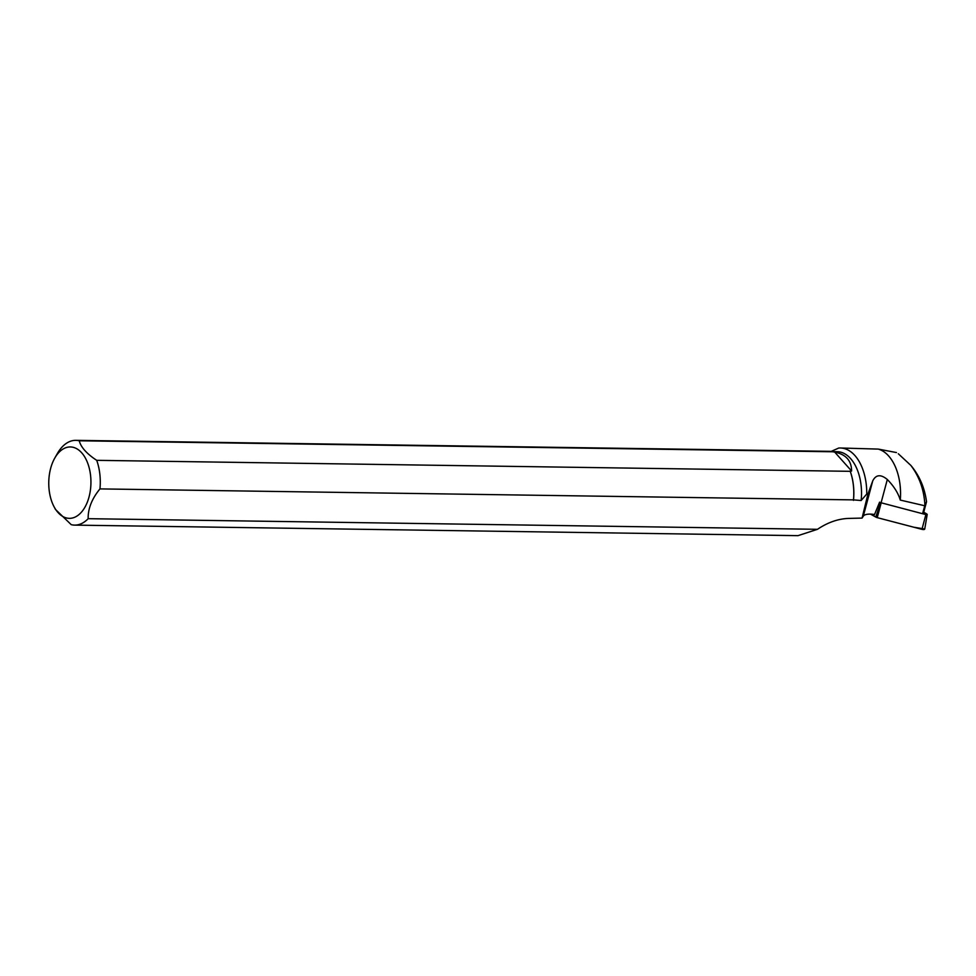 <?xml version="1.0" encoding="UTF-8"?>
<svg xmlns="http://www.w3.org/2000/svg" width="976" height="976" viewBox="0 0 976 976"><rect width="100%" height="100%" fill="white"/><g stroke="black" fill="none" stroke-linecap="round" stroke-linejoin="round"><path stroke-width="1.46" d="M927.2 514.437L924.736 529.029A2.647 0.988 -165 0 1 921.954 529.346L877.241 517.646A2.647 0.988 -165 0 1 875.814 517.085L880.486 502.616L925.87 514.584L927.2 514.437L926.761 513.937L923.723 512.229M875.814 517.085L870.519 514.132L877.241 517.646L913.853 527.223L924.736 529.029M922.662 513.376L924.906 505.153C924.089 489.94 919.404 476.691 910.852 465.406L898.298 453.755M924.906 505.153L926.529 501.749L923.613 512.668M832.76 451.766L79.239 440.786A42.383 25.034 -89.2 0 0 75.86 440.347L829.368 451.327A42.383 25.034 90.8 0 1 832.76 451.766L834.724 452.12C845.911 454.377 851.548 460.684 851.597 471.018L850.23 471.323A42.383 25.034 90.8 0 1 853.463 499.883L861.149 500.505L866.761 494.015A45.884 27.096 -89.2 0 0 840.324 447.996L878.266 449.094A45.884 27.096 -89.2 0 1 900.287 500.078C898.213 493.087 893.894 486.219 887.318 479.497L881.157 502.506M840.324 447.996A45.884 27.096 -89.2 0 0 838.738 448.045L831.052 451.449M866.761 494.015L867.932 494.027L862.076 518.085L848.644 518.415C838.116 518.793 827.721 522.428 817.473 529.309L88.157 518.683C87.95 508.679 91.878 498.76 99.955 488.903A42.383 25.034 -89.2 0 0 96.709 460.33L850.23 471.323M887.318 479.497C880.779 474.104 875.923 474.568 872.739 480.875L867.932 494.027M900.287 500.078L924.699 505.751M878.266 449.094L896.456 452.559M853.463 499.883L99.955 488.903M926.529 501.749C924.65 487.744 919.429 475.629 910.852 465.406M75.86 440.347A42.383 25.034 -89.2 0 0 57.34 453.584L54.766 458.098A35.709 21.094 -89.2 0 0 52.387 463.1A35.709 21.094 -89.2 0 0 54.058 506.751A35.709 21.094 -89.2 0 0 80.727 512.937A35.709 21.094 -89.2 0 0 86.388 460.05A35.709 21.094 -89.2 0 0 54.766 458.098M872.739 480.875L863.296 516.158A14.03 5.234 -165 0 1 874.52 514.535L879.608 502.14M863.296 516.158L862.076 518.085M832.089 451.62L837.249 451.693A42.139 24.888 90.8 0 1 861.149 500.505M850.133 470.993A42.139 24.888 90.8 0 1 853.463 500.395M54.058 506.751L55.51 509.484L71.236 524.673A42.383 25.034 -89.2 0 0 74.615 525.112L797.99 535.653L817.473 529.309M74.615 525.112A42.383 25.034 -89.2 0 0 88.157 518.683M79.239 440.786C80.91 447.252 86.73 453.767 96.709 460.33M834.724 452.12L851.597 471.018M881.169 502.884L877.241 517.646M921.954 529.346L925.87 514.584"/></g></svg>
